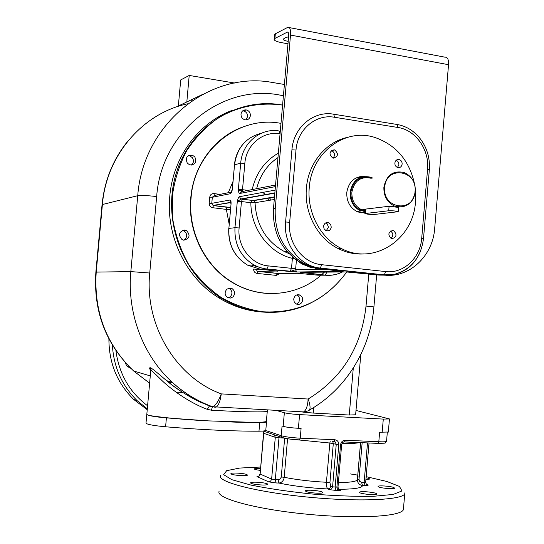 <?xml version="1.0" encoding="UTF-8"?>
<svg xmlns="http://www.w3.org/2000/svg" width="544" height="544" viewBox="0 0 544 544"><rect width="100%" height="100%" fill="white"/><g stroke="black" fill="none" stroke-linecap="round" stroke-linejoin="round"><path stroke-width="0.82" d="M265.798 430.175L265.785 430.365C265.384 430.882 263.119 431.154 258.978 431.188C232.764 431.249 201.64 429.787 165.607 426.788C153.007 425.585 146.479 424.34 146.01 423.048L146.785 414.48M266.329 421.444L266.526 421.858C266.138 422.334 263.867 422.572 259.733 422.572L208.474 420.886L166.403 417.894C158.732 417.214 153.014 416.425 149.24 415.514L146.798 414.528L150.695 371.307L151.266 370.688C151.144 370.07 154.482 373.143 161.282 379.902C169.674 388.171 188.51 402.444 207.278 409.326L211.378 410.203L212.486 406.708C215.553 405.674 218.484 401.397 221.286 393.883C220.313 400.989 218.6 405.409 216.158 407.13L214.744 407.3M266.329 421.457L266.322 421.58C261.181 422.668 248.492 422.756 228.256 421.845M208.474 420.886C185.096 419.703 165.349 417.914 149.24 415.514M210.514 406.293L209.603 405.994C192.127 398.772 177.793 390.327 166.6 380.657L166.6 380.657C155.727 371.375 150.321 367.105 150.389 367.826C149.294 367.404 149.403 368.431 150.722 370.906M283.404 95.853C225.284 81.716 161.323 129.771 156.658 196.568L149.736 273.027L130.839 271.606C126.861 313.086 143.092 355.688 172.264 382.31C184.042 393.108 197.159 401.227 211.623 406.654L209.426 405.994L207.278 409.326M130.73 368.261L126.67 365.826L125.072 362.338M147.227 409.72L133.661 399.418C117.184 383.139 108.929 362.957 108.902 338.871M129.486 367.03L128.18 367.193M171.414 381.521L169.272 382.786M169.857 383.241L171.72 382.153M313.711 407.497L313.228 413.066L349.248 415.024L355.62 414.786M313.228 413.066L302.981 412.107M276.23 410.421L284.349 412.753C287.674 413.549 292.754 414.168 299.588 414.603L383.296 419.091L389.456 418.934L355.994 410.448M182.968 392.544L175.97 392.129M301.94 412.066L303.552 411.917C306.184 410.258 307.714 405.967 308.135 399.038C310.087 404.301 310.556 407.959 309.529 409.999L308.026 410.822M211.623 406.654L212.486 406.715C197.69 401.316 184.28 393.183 172.264 382.31L166.6 380.657C176.997 389.225 188.265 396.413 200.41 402.213L211.337 406.558M282.071 426.013L283.159 426.36C286.477 427.237 291.557 427.876 298.398 428.284L301.09 428.42L300.24 438.185C291.693 437.702 285.355 436.88 281.221 435.717L282.071 426.013M386.56 441.191L386.546 441.334C386.05 441.803 383.472 441.939 378.808 441.748L379.617 432.249L388.341 432.011M231.356 474.096L230.901 473.613C231.01 472.437 244.338 473.253 246.942 474.592L247.438 475.096C247.377 476.279 233.859 475.449 231.356 474.096M260.27 470.376C256.265 469.873 254.232 469.343 254.164 468.792L260.447 468.357M366.058 477.795C368.512 478.258 369.702 478.686 369.634 479.074L365.908 479.536M357.66 476.972L359.21 477.027M393.713 487.465L394.638 488.152C394.536 489.253 382.221 488.383 378.923 487.043L378.053 486.377C378.189 485.282 390.32 486.132 393.713 487.465M376.394 494.346C373.735 495.448 358.36 493.517 359.489 492.238L359.951 491.953C362.732 490.885 377.883 492.789 376.822 494.081L376.394 494.346M317.662 493.231C310.325 492.816 306.197 492.021 305.286 490.844C305.66 490.362 307.428 490.158 310.597 490.219C317.88 490.634 321.987 491.436 322.925 492.606C322.565 493.082 320.81 493.292 317.662 493.231M255.666 484.439C252.226 483.895 250.532 483.351 250.58 482.8C252.117 481.977 256.176 481.957 262.752 482.759C266.206 483.296 267.92 483.847 267.879 484.405C266.356 485.234 262.283 485.241 255.666 484.439M338.388 482.576C349.914 482.487 356.238 481.569 357.36 479.822L357.422 480.338C357.789 483.31 359.482 485.024 362.508 485.486C362.256 487.982 354.307 489.24 338.654 489.267M332.649 441.354L333.309 443.503L329.916 482.807L330.861 486.166L332.581 486.86L336.24 444.441L335.199 441.918L334.023 441.449M330.201 441.245L329.834 443.027L338.79 444.774C338.776 441.844 337.457 440.171 334.832 439.756L300.24 438.185L299.56 439.872C291.87 439.525 285.967 438.688 281.867 437.362L281.221 435.717L265.69 430.474M295.63 439.64L329.834 443.027L326.441 482.27C326.25 485.806 326.767 488.043 327.984 488.974C309.57 488.022 293.209 486.05 278.895 483.045C281.901 482.623 283.669 480.706 284.206 477.292C296.691 479.774 310.767 481.433 326.441 482.27L329.916 482.807M403.512 508.15L403.39 509.646C401.207 516.691 355.946 519.194 304.926 513.998C253.885 508.885 215.478 498.039 219.123 491.252M202.348 94.561L178.357 105.985L180.703 79.941L189.21 75.446L186.81 102.088M198.111 96.948L196.459 97.526M189.21 75.446L234.729 83.062M262.011 311.998C246.609 310.889 232.077 306.082 218.423 297.575C186.096 277.644 165.825 236.198 169.796 196.098C173.012 157.073 198.655 122.584 232.261 110.33M245.936 119.911L247.615 116.627C247.615 113.642 246.242 111.751 243.494 110.969L242.624 110.894M191.243 165.138C193.739 163.071 194.106 160.589 192.352 157.672L189.856 155.897L188.292 155.672M183.6 240.169C187.612 237.293 187.748 234.178 184.015 230.819L182.471 230.33M228.296 297.86L230.234 296.834C232.676 293.835 232.451 291.101 229.548 288.633L228.684 288.232M296.439 304.096L298.901 302.165L299.703 299.411L298.928 296.643L296.874 294.862M282.588 105.148L281.316 104.931C259.563 102.143 237.538 106.59 218.164 117.973C205.863 126.752 195.398 137.646 186.755 150.654C179.425 164.621 174.638 179.608 172.4 195.616L172.842 219.749C175.664 235.756 180.996 250.757 188.816 264.744C197.914 277.794 208.746 288.735 221.32 297.575C234.6 304.987 248.52 309.733 263.092 311.814C297.956 313.555 325.856 300.268 346.8 271.952C325.849 300.349 297.867 313.704 262.861 312.025C247.962 310.685 233.913 305.912 220.701 297.69C181.506 273.306 161.65 218.307 176.542 172.251C191.148 126.065 237.041 97.539 280.575 104.74L280.969 104.802M244.351 126.439C215.601 135.912 193.446 164.934 190.76 197.921C187.374 232.009 205.306 267.206 233.369 283.077L233.709 283.084C261.827 299.71 297.602 295.902 321.089 275.203M269.192 293.529C256.632 293.053 244.691 289.564 233.369 283.077M240.999 114.145C240.999 117.103 242.345 118.993 245.045 119.823C248.016 120.088 249.798 118.687 250.39 115.614C250.383 112.608 249.002 110.711 246.248 109.922C243.324 109.711 241.577 111.119 240.999 114.145M187.286 163.132L189.672 164.866C195.146 164.948 196.86 162.296 194.82 156.91L192.311 155.122C186.905 155.135 185.225 157.808 187.286 163.132M183.852 240.203C189.754 238.503 190.611 235.28 186.429 230.527L184.77 230.017C178.901 231.642 178.004 234.852 182.07 239.639L183.852 240.203M232.907 296.963C235.362 293.95 235.13 291.196 232.22 288.714L229.459 288.089L226.841 289.238C224.393 292.203 224.597 294.943 227.446 297.446L230.248 298.119L232.907 296.963M302.722 299.982L302.172 297.126L300.22 295.127C296.793 294.032 294.617 295.365 293.692 299.125L294.222 301.947L296.126 303.94C299.588 305.096 301.784 303.776 302.722 299.982M280.983 123.393C238.755 115.008 194.385 150.355 191.073 197.853C187.68 231.975 205.625 267.199 233.709 283.084M321.545 274.802L324.448 272.122M289.299 27.594L444.883 57.168C447.515 56.923 448.732 59.439 448.542 64.702L434.67 228.541C432.861 255.966 409.285 278.229 384.275 275.074L320.368 268.28C314.01 267.587 307.945 265.622 302.192 262.371C283.281 250.349 274.298 232.397 275.244 208.515L290.51 35.068C290.795 29.505 289.904 26.921 287.824 27.316L275.325 33.81L274.516 34.884L274.135 39.175M384.275 275.074L379.018 275.08L346.324 271.946L300.261 272.32L325.292 275.196C331.303 275.774 337.028 274.706 342.455 271.98M240.774 198.968L239.489 196.704C238.748 196.833 238.027 198.376 237.306 201.341L241.461 201.538L239.115 227.95C237.109 246.405 251.219 264.527 268.294 265.894L266.846 269.117L290.027 271.524L297.323 272.014L343.162 271.612L310.461 267.417L301.641 263.84L293.923 258.094M320.368 268.28L318.451 268.308C312.106 267.621 306.068 265.662 300.329 262.426C281.479 250.444 272.524 232.56 273.462 208.774L288.674 35.986C288.823 33.204 288.374 31.912 287.334 32.11L288.075 32.252M382.16 275.074L386.471 275.25M302.151 262.371L304.429 263.772M280.065 133.797L279.929 133.776C263.051 130.778 246.126 144.813 244.848 163.309L242.508 189.686L238.36 189.509C238.564 192.297 239.034 193.616 239.782 193.467L275.414 186.612M342.414 271.374L343.162 271.612M268.294 265.894L291.516 268.335L290.027 271.524L295.548 269.688L296.623 271.796M342.482 271.266L297.323 272.014M220.007 194.364L213.955 193.589C211.602 193.535 210.202 194.718 209.746 197.139L209.209 203.198C209.222 205.68 210.385 207.182 212.69 207.713L226.358 209.399L230.445 209.44M230.568 208.046L229.561 207.427L230.629 207.386M209.746 197.139L212.316 197.254L230.568 193.678L232.363 189.156L234.532 164.791L240.7 163.173L238.36 189.509L241.794 191.556M275.556 185.001L242.005 191.57L239.782 193.467M302.614 272.299L302.688 272.843L303.43 272.292M300.662 272.313L300.261 272.32M346.705 271.952L346.324 271.946M274.842 193.14L241.203 199.145L237.306 201.341L234.967 227.718L228.874 228.412L231.044 204.007C231.186 201.45 230.84 200.117 230.003 200.022L230.867 201.994M292.747 257.122L292.386 258.373C269.239 253.123 250.764 228.766 250.859 202.728L241.461 201.538L242.393 199.247L240.808 198.982L274.863 192.882M251.709 200.478L250.859 202.728L255.041 202.694C256.265 225.128 266.084 241.441 284.505 251.627L288.939 253.558M296.405 260.352L295.678 268.627L291.516 268.335L292.386 258.373L294.277 258.55M427.557 169.408C429.576 149.899 415.698 129.968 397.97 127.486L334.465 117.259C315.996 113.805 297.412 129.37 296.004 150.042L289.666 222.272C287.45 242.896 302.947 263.16 321.647 264.69L385.635 271.572C403.437 273.863 420.403 257.958 421.709 238.299L427.557 169.408L429.332 169.918C430.168 157.733 426.829 146.948 419.308 137.564C413.222 130.383 405.844 126.024 397.168 124.488L333.771 114.213C313.704 110.432 293.468 127.337 291.931 149.824L285.593 221.993C283.179 244.426 300.064 266.444 320.389 268.076L384.288 274.87L393.883 274.468C406.633 271.517 415.636 263.459 420.9 250.281M288.116 32.293L287.334 32.11M287.28 32.137L274.917 38.447L274.108 39.501C274.523 40.698 276.944 41.732 281.377 42.602L287.987 43.819M288.599 36.87L285.797 37.454L283.043 39.263C283.356 40.093 285.07 40.786 288.204 41.358M347.528 137.36C325.883 141.882 308.339 163.152 306.428 187.952C303.987 212.826 317.635 238.49 338.232 248.594C346.562 252.749 355.191 254.524 364.12 253.912M338.232 248.594L341.231 248.438C373.47 265.941 413.433 239.754 415.494 201.742L415.358 189.244M414.773 185.021C409.68 160.759 396.27 144.874 374.564 137.36C344.91 127.745 311.549 152.551 309.278 187.449C306.83 212.459 320.538 238.272 341.231 248.438M323.578 226.236C324.292 223.156 326.06 222.02 328.889 222.836L330.711 224.59L331.242 227.168C330.521 230.275 328.732 231.397 325.89 230.547L324.102 228.793L323.578 226.236M392.081 238.694L391.102 238.422C387.675 234.661 388.239 232.023 392.782 230.506L393.72 230.758C397.188 234.498 396.644 237.143 392.081 238.694M402.145 164.091C401.601 166.818 400.085 167.953 397.596 167.504C395.74 166.722 394.828 165.226 394.862 163.016C395.406 160.31 396.909 159.168 399.371 159.589C401.254 160.364 402.179 161.86 402.145 164.091M334.098 149.804L334.71 149.947C338.728 153.748 338.286 156.488 333.37 158.161L332.704 157.998C328.732 154.163 329.195 151.436 334.098 149.804M365.051 213.126L357.673 211.922C350.152 208.087 346.514 201.613 346.766 192.494C348.724 181.587 354.708 176.215 364.732 176.385M325.55 222.979L327.345 224.257L328.29 226.685L328.29 227.446L326.278 230.717M390.544 231.037C393.394 233.301 393.557 235.749 391.041 238.394M396.202 160.262L397.773 161.323L398.813 163.486L398.874 164.71L397.508 167.477M331.364 150.559L331.738 150.661C334.927 152.66 335.369 155.142 333.078 158.107M358.945 176.8L362.046 176.841M365.072 212.949L364.113 213.18M365.133 212.221L361.032 212.935M356.055 177.922L360.291 177.432M372.654 178.038L370.852 177.249C359.645 174.903 352.743 179.86 350.132 192.127C349.887 201.001 353.423 207.305 360.74 211.031L356.776 211.5M372.164 178.119C360.774 174.896 353.654 179.574 350.798 192.148C350.873 202.939 355.667 209.447 365.18 211.664M383.88 187.211C383.642 196.01 387.104 202.252 394.278 205.945C405.606 208.862 412.61 204.061 415.296 191.556C415.507 182.403 411.801 176.066 404.165 172.536C393.203 170.177 386.444 175.066 383.88 187.211M398.201 211.698L374.143 214.479C370.172 214.533 367.125 214.227 365.017 213.561L388.708 210.752C392.856 210.678 396.018 210.997 398.201 211.698L398.568 207.414L389.089 206.264L365.602 209.1L365.106 209.454L365.344 209.794M415.045 191.44C417.71 169.871 385.988 165.158 384.737 187.245C382.208 209.168 414.018 213.248 415.045 191.44M267.464 198.077L269.504 200.308M166.403 417.894L165.6 426.788M258.978 431.188L259.733 422.572M207.604 405.062L208.325 405.11M267.226 411.08L267.226 411.21C267.016 412.4 241.958 411.998 211.378 410.203M150.389 367.826L151.266 370.688M156.658 196.568C147.363 195.5 141.059 195.208 137.734 195.69L130.839 271.606L96.213 272.109L102.415 204.354C106.4 154.986 143.249 112.846 187.877 103.754M149.627 383.187L133.695 371.042C106.209 344.617 93.711 311.637 96.213 272.109L95.866 272.163C93.289 311.528 105.896 344.488 133.695 371.042L150.287 375.89M112.363 345.046C113.723 367.234 122.033 385.818 137.299 400.799L147.308 408.864L137.299 400.799L133.661 399.418M115.899 350.567C119 373.878 129.56 392.278 147.587 405.77M95.873 272.136L102.061 204.612L137.734 195.69C142.807 126.038 205.904 73.508 267.594 81.654L284.41 84.476M353.287 368.057L349.248 415.024M149.736 273.027C144.337 325.278 176.168 377.461 221.286 393.883L308.135 399.038C342.196 378.026 361.495 347.031 366.024 306.041L373.912 306.938M366.024 306.041L368.778 273.999M284.349 412.753L283.159 426.36M344.508 441.912L378.066 443.38L378.808 441.748L345.304 440.232C342.645 440.402 341.054 441.939 340.537 444.849L336.879 487.274L337.838 490.661L329.698 489.682L331.629 488.879L332.581 486.86L337.994 487.152L338.749 489.416L340.184 489.967C341.149 490.45 340.367 490.681 337.838 490.661M336.083 490.613L335.124 487.227L338.79 444.774M299.588 414.603L298.398 428.284M383.296 419.091L382.16 432.371M259.168 476.034C257.135 476.102 256.51 476.34 257.298 476.762L259.202 476.007L260.093 474.375L263.534 433.214M257.298 476.762L268.736 481.882L276.121 482.963L275.318 479.645L271.633 479.108L260.134 474.062L263.718 433.316L262.874 431.052M262.834 431.052L263.718 433.316L275.291 437.322L278.984 437.804L279.235 436.465M273.557 434.527L273.074 434.364M274.339 434.908L275.291 437.322L271.633 479.108L270.681 481.1L268.736 481.882M299.486 439.899L299.316 439.892C291.917 439.47 286.43 438.756 282.846 437.743L263.255 431.018M333.52 441.388L335.199 441.918L334.125 441.415L334.832 439.756M260.562 467.031L239.659 468.064L226.664 470.676L223.659 474.681L231.819 479.679L250.906 485.071C268.607 488.634 288.952 491.613 311.943 494.006C334.995 495.829 355.531 496.59 373.565 496.291L393.224 494.428L401.968 490.953L399.459 486.431L386.825 481.467L366.153 476.646M357.816 475.136L350.431 473.94M276.121 482.963L278.895 483.045L278.086 479.726L280.051 479.101L281.228 477.265L284.662 438.192M330.861 486.166L329.916 488.186L327.984 488.974L329.698 489.682M340.184 489.967L338.728 489.376M360.556 442.598L357.36 479.822L360.611 442.605L357.435 479.584L359.006 479.407L359.591 481.318L361.536 482.263L362.508 485.486L365.112 485.568C367.975 485.595 368.818 485.343 367.642 484.799L366.364 484.323L365.677 482.181L364.14 482.344L365.112 485.568M220.51 475.551C216.927 481.719 255.374 491.898 306.408 496.958C357.415 502.085 402.614 500.147 404.736 493.741L404.92 492.735M365.684 482.14L369.036 442.979M361.536 482.263L364.14 482.344L367.513 442.911M341.646 444.761L340.537 444.849M337.994 487.125L341.646 444.781C342.04 442.843 343.019 441.878 344.59 441.884L345.304 440.232M387.308 432.378L386.546 441.334C384.254 443.469 388.022 443.068 378.066 443.38L343.835 441.932M362.154 442.673L359.006 479.407M359.346 442.544C356.619 443.34 350.832 443.666 341.992 443.516M278.086 479.726L275.318 479.645L278.984 437.804L283.948 438.029M287.572 438.722L284.206 477.292L281.268 476.966M310.209 303.314C295.283 310.502 279.453 313.412 262.711 312.052C247.874 310.692 233.866 305.912 220.701 297.69L218.423 297.575M257.006 273.421L257.883 271.422L257.237 271.225L256.197 269.239L253.626 269.056C253.64 271.49 254.769 272.945 257.006 273.421L276.42 275.4L279.976 273.408M232.914 181.71L228.283 192.712M212.69 207.713L213.452 205.605L227.134 207.305L226.358 209.399L229.146 224.06M277.916 273.421L257.237 271.225L277.182 271L257.883 271.422L277.331 273.421L276.42 275.4M277.698 273.421L298.017 273.299L318.138 275.21L325.292 275.196L326.842 272.102M277.855 271.204L260.372 269.219L247.704 265.2C234.491 256.999 228.215 244.732 228.874 228.412L231.044 204.007M239.115 227.95L234.967 227.718C234.294 244.276 240.652 256.72 254.028 265.044L260.27 267.743L266.846 269.117L260.311 269.212M318.451 268.308L315.459 268.342M273.462 208.774L275.244 208.515M275.108 190.121L239.489 196.704M231.574 192.059L214.424 195.48L212.316 197.254L211.779 203.32L230.003 200.022M295.678 268.627L295.548 269.688L324.462 269.294M257.815 266.852L251.593 265.105M256.197 269.239L260.018 269.178M230.622 207.468L213.017 205.448L230.942 202.538M227.202 207.278L229.561 207.427M230.914 202.307L213.017 205.448L211.779 203.32L209.209 203.198M214.309 195.466L213.955 193.589M247.982 190.4L242.508 189.686L242.692 191.434M244.848 163.309L240.7 163.173C242.094 142.97 260.603 127.663 279.018 130.954L279.929 133.776M232.247 189.21L234.532 164.791C236.987 147.832 245.888 137.326 261.249 133.266M239.809 190.366L242.515 190.72M255.592 196.493L253.926 196.629M231.792 191.95L230.568 193.678M232.363 189.156L231.832 191.821M341.306 139.203L344.325 138.421M277.977 157.549C267.179 164.859 260.052 175.243 256.605 188.714M252.178 189.577C256.027 173.155 264.751 161.017 278.358 153.15M327.372 272.102L332.636 272.061M335.152 271.687L336.246 271.449M356.891 253.892L357.088 253.45M385.125 275.155L379.018 275.08M364.704 212.126L359.89 212.684M242.393 199.247L253.198 200.512L274.509 196.874M253.742 200.661L255.041 202.694L274.278 199.519M240.808 198.982L253.198 200.512M448.542 64.702L290.51 35.068M274.917 38.447L275.325 33.81M334.465 117.259L333.771 114.213M397.97 127.486L397.168 124.488M421.709 238.299L423.497 238.66L429.325 169.986M393.883 274.468C411.026 269.708 420.9 257.774 423.497 238.66L423.49 238.694M385.635 271.572L384.288 274.87M321.647 264.69L320.389 268.076M289.666 222.272L285.593 221.993M296.004 150.042L291.931 149.824M365.248 210.834L361.801 209.848C354.953 206.373 351.642 200.478 351.866 192.175C354.307 180.703 360.767 176.066 371.253 178.282M365.5 213.377L365.867 209.066M388.708 210.752L389.089 206.264M263.364 192.923L265.86 194.745M269.3 197.764L271.347 200.002M266.526 421.858L265.785 430.365M266.315 421.58L267.424 409.938M150.715 370.702L150.341 369.77L150.722 370.981M102.068 204.524C104.55 180.166 113.308 158.814 128.357 140.474M212.541 406.722L303.552 411.91C307.013 411.325 309.006 410.686 309.529 409.999C345.97 389.348 370.41 349.357 373.912 306.911L376.666 274.836M259.257 475.952L259.957 473.926M404.736 493.741L403.39 509.646M389.456 418.934L388.328 432.113M196.425 97.968L196.506 97.043M192.1 100.572L190.992 99.763M282.594 105.08L281.228 104.842M302.192 262.371L300.329 262.426M293.046 257.373L301.641 263.84L302.947 263.806M296.657 271.81L265.125 268.824L259.44 267.424L254.028 265.044L247.704 265.2C234.389 256.992 228.072 244.746 228.752 228.46M234.41 164.852C235.328 155.897 238.775 148.356 244.773 142.222M342.428 271.98C337.09 274.604 331.452 275.658 325.516 275.142L301.172 272.313M231.057 202.082L230.697 201.593L230.928 204.048M288.98 253.606L284.505 251.627L287.048 251.491M253.708 200.648L274.489 197.112M328.889 222.836L325.944 223.135M393.72 230.758L390.599 231.003M399.371 159.589L396.277 160.201M334.71 149.947L331.738 150.661M365.106 209.454L361.801 209.848L365.248 210.854M394.278 205.945L390.735 206.373M365.024 213.5L365.398 209.141M243.494 110.969L246.248 109.922M189.856 155.897L192.311 155.122M184.015 230.819L186.429 230.527M229.548 288.633L232.22 288.714M297.194 295.011L300.22 295.127M360.788 354.647L355.613 414.875"/></g></svg>
